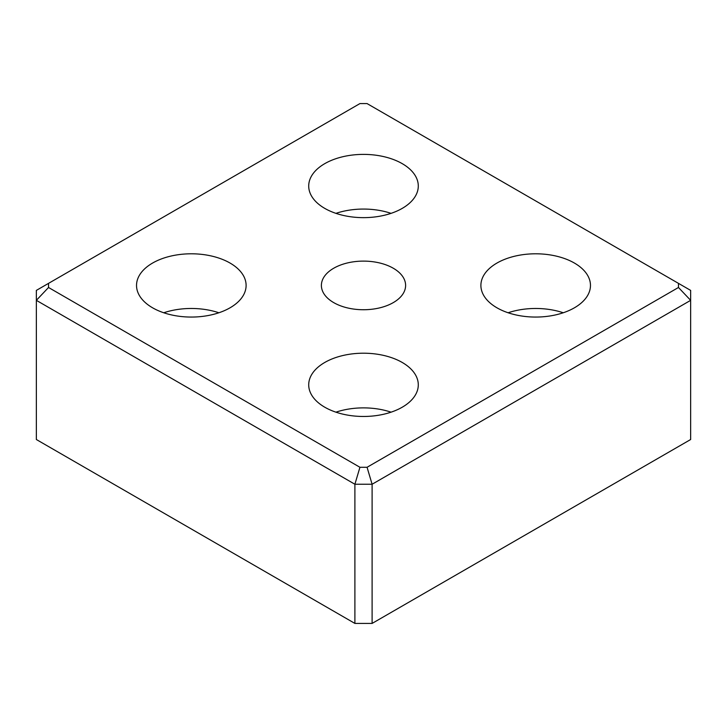 <?xml version="1.0" encoding="UTF-8"?>
<svg xmlns="http://www.w3.org/2000/svg" width="727" height="727" viewBox="0 0 727 727"><rect width="100%" height="100%" fill="white"/><g stroke="black" fill="none" stroke-linecap="round" stroke-linejoin="round"><path stroke-width="1.09" d="M678.473 287.483L367.062 467.279L372.106 484.246L690.65 300.342L678.473 287.483L678.473 283.366L690.65 290.4L690.65 439.517L372.106 623.421L372.106 484.246L354.894 484.246L359.938 467.279L48.527 287.483L48.527 283.366L359.938 103.579L367.062 103.579L678.473 283.366M48.527 287.483L36.35 300.342L354.894 484.246L354.894 623.421L36.35 439.517L36.35 290.4L48.527 283.366M367.062 467.279L359.938 467.279M354.894 623.421L372.106 623.421M324.76 208.385A54.789 31.634 180 0 1 308.711 186.021A54.789 31.634 180 0 1 363.5 154.388A54.789 31.634 180 0 1 418.289 186.021A54.789 31.634 180 0 1 384.465 215.237A54.789 31.634 180 0 1 324.76 208.385M324.76 407.202A54.789 31.634 180 0 1 308.711 384.837A54.789 31.634 180 0 1 363.5 353.204A54.789 31.634 180 0 1 418.289 384.837A54.789 31.634 180 0 1 384.465 414.063A54.789 31.634 180 0 1 324.76 407.202M496.941 307.794A54.789 31.634 180 0 1 480.892 285.429A54.789 31.634 180 0 1 535.681 253.796A54.789 31.634 180 0 1 590.469 285.429A54.789 31.634 180 0 1 556.655 314.655A54.789 31.634 180 0 1 496.941 307.794M152.57 307.794A54.789 31.634 180 0 1 136.531 285.429A54.789 31.634 180 0 1 191.319 253.796A54.789 31.634 180 0 1 246.108 285.429A54.789 31.634 180 0 1 212.284 314.655A54.789 31.634 180 0 1 152.57 307.794M333.72 302.623A42.111 24.309 180 0 1 321.389 285.429A42.111 24.309 180 0 1 363.5 261.111A42.111 24.309 180 0 1 405.611 285.429A42.111 24.309 180 0 1 379.612 307.885A42.111 24.309 180 0 1 333.72 302.623M218.882 312.764A54.789 31.634 0 0 0 163.757 312.764M563.243 312.764A54.789 31.634 0 0 0 508.118 312.764M391.062 412.173A54.789 31.634 0 0 0 335.938 412.173M391.062 213.356A54.789 31.634 0 0 0 335.938 213.356"/></g></svg>
